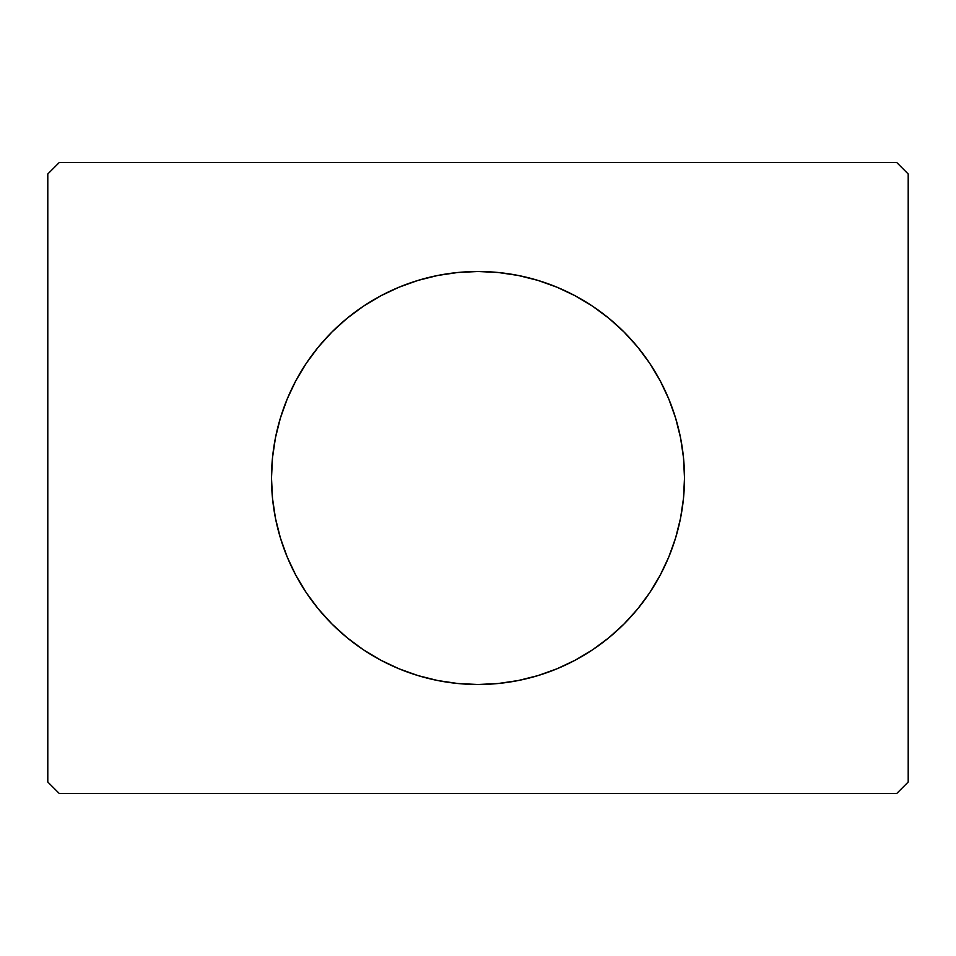 <?xml version="1.0" encoding="UTF-8"?>
<svg xmlns="http://www.w3.org/2000/svg" width="956" height="956" viewBox="0 0 956 956"><rect width="100%" height="100%" fill="white"/><g stroke="black" fill="none" stroke-linecap="round" stroke-linejoin="round"><path stroke-width="1.43" d="M295.786 380.846A206.496 206.496 0 0 0 271.504 478A206.496 206.496 0 0 1 478 271.504A206.496 206.496 0 0 1 684.496 478A206.496 206.496 0 0 0 660.214 380.846M660.022 380.476A206.496 206.496 0 0 0 649.757 363.376M649.626 363.172A206.496 206.496 0 0 0 624.137 332.114M623.886 331.863A206.496 206.496 0 0 0 575.488 295.966M575.189 295.81A206.496 206.496 0 0 0 478.167 271.504M477.833 271.504A206.496 206.496 0 0 0 380.811 295.81M380.512 295.966A206.496 206.496 0 0 0 332.114 331.863M331.863 332.114A206.496 206.496 0 0 0 306.374 363.172M306.243 363.376A206.496 206.496 0 0 0 295.978 380.476M896.728 162.52L59.272 162.52L47.8 173.992L47.8 782.008L59.272 793.48L896.728 793.48L908.2 782.008L908.2 173.992L896.728 162.52L59.272 162.52L47.8 173.992L47.8 782.008L59.272 793.48L896.728 793.48L908.2 782.008L908.2 173.992L896.728 162.52M660.214 575.154A206.496 206.496 0 0 0 684.496 478L683.504 498.243L680.529 518.283L675.605 537.941L668.782 557.025L660.118 575.345L649.698 592.72L637.628 608.996L624.017 624.017L608.996 637.628L592.72 649.698L575.345 660.118L557.025 668.782L537.941 675.605L518.283 680.529L498.243 683.504L478 684.496L457.757 683.504L437.717 680.529L418.059 675.605L398.975 668.782L380.655 660.118L363.28 649.698L347.004 637.628L331.983 624.017L318.372 608.996L306.302 592.72L295.882 575.345L287.218 557.025L280.395 537.941L275.471 518.283L272.496 498.243L271.504 478L272.496 457.757L275.471 437.717L280.395 418.059L287.218 398.975L295.882 380.655L306.302 363.28L318.372 347.004L331.983 331.983L347.004 318.372L363.28 306.302L380.655 295.882L398.975 287.218L418.059 280.395L437.717 275.471L457.757 272.496L478 271.504L498.243 272.496L518.283 275.471L537.941 280.395L557.025 287.218L575.345 295.882L592.72 306.302L608.996 318.372L624.017 331.983L637.628 347.004L649.698 363.28L660.118 380.655L668.782 398.975L675.605 418.059L680.529 437.717L683.504 457.757L684.496 478A206.496 206.496 0 0 1 478 684.496A206.496 206.496 0 0 1 271.504 478A206.496 206.496 0 0 0 295.786 575.154M295.978 575.524A206.496 206.496 0 0 0 306.243 592.624M306.374 592.828A206.496 206.496 0 0 0 331.863 623.886M332.114 624.137A206.496 206.496 0 0 0 380.512 660.034M380.811 660.19A206.496 206.496 0 0 0 477.833 684.496M478.167 684.496A206.496 206.496 0 0 0 575.189 660.19M575.488 660.034A206.496 206.496 0 0 0 623.886 624.137M624.137 623.886A206.496 206.496 0 0 0 649.626 592.828M649.757 592.624A206.496 206.496 0 0 0 660.022 575.524M287.218 557.025L288.21 559.38M306.302 592.72L318.372 608.996M637.628 608.996L649.698 592.72M668.782 398.975L667.79 396.62M649.698 363.28L637.628 347.004M318.372 347.004L306.302 363.28"/></g></svg>
